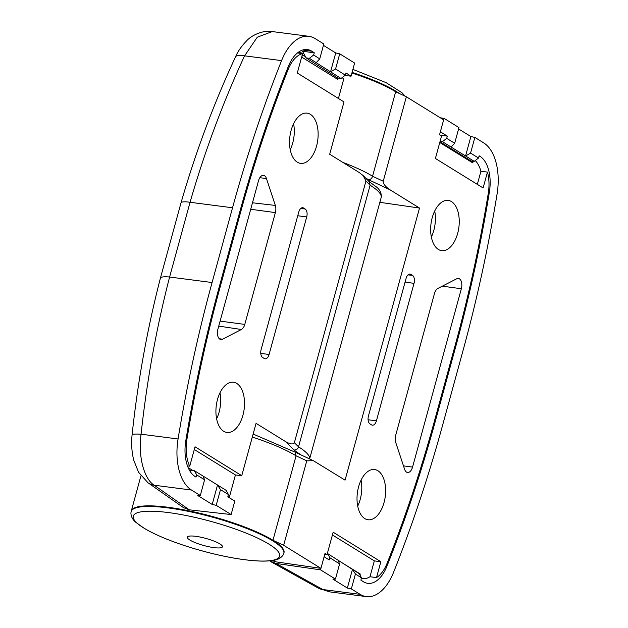 <?xml version="1.0" encoding="UTF-8"?>
<svg xmlns="http://www.w3.org/2000/svg" width="628" height="628" viewBox="0 0 628 628"><rect width="100%" height="100%" fill="white"/><g stroke="black" fill="none" stroke-linecap="round" stroke-linejoin="round"><path stroke-width="0.94" d="M406.347 96.783L395.664 91.767A79.144 16.053 -164.7 0 0 351.908 73.021A79.144 16.053 15.3 0 1 395.664 91.767L372.561 176.24C371.87 178.431 370.528 179.592 368.526 179.718L389.894 189.734L419.504 208.056L345.07 480.153L313.403 460.724L306.754 460.826L283.652 545.292L320.939 568.364L325.029 553.409L327.023 554.65L333.162 532.222L380.858 561.722L376.517 577.587A31.659 17.56 97.4 0 0 387.107 563.238A854.755 474.077 97.4 0 0 434.678 420.21L455.127 345.455A854.755 474.077 97.4 0 0 488.254 193.495A31.659 17.56 97.4 0 0 487.446 172.096L483.113 187.96L435.408 158.46L441.547 136.033L439.545 134.792L443.635 119.846L406.347 96.783L383.237 181.249C383.111 183.808 385.333 186.634 389.894 189.734M431.342 236.999A25.324 14.044 97.4 0 0 433.83 230.319A25.324 14.044 97.4 0 0 434.709 210.992M457.663 233.404A25.324 14.044 -82.6 0 1 441.696 250.651A25.324 14.044 -82.6 0 1 432.229 217.673A25.324 14.044 -82.6 0 1 448.196 200.418A25.324 14.044 -82.6 0 1 457.663 233.404M357.724 506.105A25.324 14.044 97.4 0 0 360.205 499.433A25.324 14.044 97.4 0 0 361.084 480.106M384.046 502.518A25.324 14.044 -82.6 0 1 368.079 519.764A25.324 14.044 -82.6 0 1 358.604 486.779A25.324 14.044 -82.6 0 1 374.571 469.532A25.324 14.044 -82.6 0 1 384.046 502.518M140.923 475.843L131.315 510.957A79.144 16.053 15.3 0 1 167.904 507.259A79.144 16.053 15.3 0 1 272.968 540.284L283.652 545.292M306.754 460.826L296.078 455.818L272.968 540.284A79.144 16.053 15.3 0 1 283.997 552.726L283.825 553.339A79.144 16.053 15.3 0 0 272.795 540.896A79.144 16.053 15.3 0 0 225.562 521.036A79.144 16.053 15.3 0 0 131.15 511.569L130.907 513.045C131.048 516.679 132.775 519.835 136.095 522.512L144.314 528.384C155.312 534.86 170.251 541.093 189.13 547.074A75.87 15.386 15.3 0 1 135.263 513.743A75.87 15.386 15.3 0 1 223.811 525.189A75.87 15.386 15.3 0 1 277.694 558.528A75.87 15.386 15.3 0 1 189.154 547.082C213.308 554.548 235.076 559.101 254.442 560.741C262.535 561.369 269.067 561.197 274.02 560.231C278.228 559.619 281.32 557.782 283.283 554.72L283.825 553.339M412.557 467.099A7.913 4.388 -82.6 0 1 407.517 472.484A7.913 4.388 -82.6 0 1 404.628 469.351L395.726 442.426A7.913 4.388 -82.6 0 1 395.703 435.259L434.474 293.535A7.913 4.388 -82.6 0 1 437.849 288.456L456.768 278.746A7.913 4.388 -82.6 0 1 458.338 278.424A7.913 4.388 -82.6 0 1 461.352 288.739L412.557 467.099L403.474 465.874M412.486 275.378A6.335 3.509 -82.6 0 1 414.033 283.33L376.4 420.87A6.335 3.509 -82.6 0 1 372.373 425.18A6.335 3.509 -82.6 0 1 371.588 424.889L369.994 423.9A6.335 3.509 -82.6 0 1 368.455 415.956L406.08 278.408A6.335 3.509 -82.6 0 1 410.029 274.091A6.335 3.509 -82.6 0 1 410.9 274.397L412.486 275.378L408.012 274.891M271.916 560.592L276.234 561.903L320.939 568.364M252.315 437.072A79.144 16.053 -164.7 0 1 296.078 455.818L295.066 452.136L253.139 434.042M379.854 202.326L419.504 208.056M477.327 184.381L480.922 171.256L487.446 172.096M475.255 160.548A31.659 17.56 -82.6 0 1 480.922 171.256M376.517 577.587L369.986 576.747A31.659 17.56 -82.6 0 1 362.38 578.655A31.659 17.56 -82.6 0 1 361.343 578.466M369.986 576.747L374.327 560.883L380.858 561.722M374.327 560.883L332.416 534.954M324.77 554.351L327.023 554.65M473.206 161.208L472.751 162.895L439.773 142.501M472.751 162.895L471.738 161.019M341.828 562.625L360.276 574.039L359.993 575.067M359.687 574.494L360.276 574.039M365.951 181.045L294.375 442.677L298.528 446.846A79.144 16.053 15.3 0 1 309.628 458.95L381.133 197.655A79.144 16.053 -164.7 0 0 370.104 185.213L365.951 181.045L363.188 175.62L369.303 181.759L370.104 185.213L298.528 446.846C297.805 449.036 296.29 450.088 293.983 450.001L300.584 454.703M223.678 431.287A25.324 14.044 -82.6 0 1 216.793 402.493A25.324 14.044 -82.6 0 1 233.467 382.248A25.324 14.044 -82.6 0 1 236.764 383.441A25.324 14.044 -82.6 0 1 243.648 412.235A25.324 14.044 -82.6 0 1 226.975 432.48A25.324 14.044 -82.6 0 1 223.678 431.287M297.295 162.173A25.324 14.044 -82.6 0 1 290.411 133.379A25.324 14.044 -82.6 0 1 307.084 113.134A25.324 14.044 -82.6 0 1 310.381 114.335A25.324 14.044 -82.6 0 1 317.266 143.129A25.324 14.044 -82.6 0 1 300.592 163.374A25.324 14.044 -82.6 0 1 297.295 162.173M222.485 339.206A7.913 4.388 -82.6 0 1 220.813 339.512A7.913 4.388 -82.6 0 1 219.831 339.151A7.913 4.388 -82.6 0 1 217.9 329.213L258.516 180.754A7.913 4.388 -82.6 0 1 263.454 175.353A7.913 4.388 -82.6 0 1 266.445 178.501L275.347 205.427A7.913 4.388 -82.6 0 1 275.37 212.594L244.779 324.417A7.913 4.388 -82.6 0 1 241.403 329.488L222.485 339.206L219.298 338.728M363.188 175.62L359.295 172.559L329.684 154.245L344.003 101.917L297.287 73.021L302.594 53.608A31.659 17.56 97.4 0 0 288.064 69.669A854.755 474.077 97.4 0 0 240.485 212.688L220.036 287.443A854.755 474.077 97.4 0 0 186.909 439.404A31.659 17.56 97.4 0 0 189.727 466.196L195.033 446.783L241.749 475.679L256.067 423.35L285.677 441.665L293.983 450.001M294.375 442.677C293.268 444.632 290.371 444.294 285.677 441.665M298.763 212.029A6.335 3.509 -82.6 0 1 302.712 207.711A6.335 3.509 -82.6 0 1 303.575 208.017L305.169 208.998A6.335 3.509 -82.6 0 1 306.707 216.943L269.082 354.49A6.335 3.509 -82.6 0 1 265.047 358.792A6.335 3.509 -82.6 0 1 264.262 358.502L262.677 357.52A6.335 3.509 -82.6 0 1 261.13 349.568L298.763 212.029M342.048 77.684L343.814 78.775L338.429 98.47M241.749 475.679L235.429 474.964L229.291 497.392L228.702 497.321M216.621 418.821A25.324 14.044 97.4 0 0 219.981 392.822M290.238 149.715A25.324 14.044 97.4 0 0 293.598 123.708M187.482 465.905L189.727 466.196M302.594 53.608L297.468 52.948M298.041 52.485A31.659 17.56 -82.6 0 1 299.721 52.556A31.659 17.56 -82.6 0 1 302.837 53.498L301.833 57.172L337.605 79.301L337.935 78.076M235.429 474.964L194.287 449.515M305.396 56.606L302.476 54.801M227.901 496.528L229.291 497.392M192.922 470.521L189.35 468.315L189.036 469.477M336.498 77.26L337.605 79.301M458.589 128.944L470.874 136.543L474.862 137.414L470.568 153.106L478.52 158.028L479.133 155.783L479.973 156.309A33.237 18.44 -82.6 0 1 489.377 192.058A856.333 474.956 -82.6 0 1 455.92 345.95L435.471 420.705A856.333 474.956 -82.6 0 1 386.872 566.354A33.237 18.44 -82.6 0 1 367.804 583.341A33.237 18.44 -82.6 0 1 363.337 581.685L360.88 580.123L361.508 577.886L355.424 574.016L351.342 588.915L347.355 588.051L332.903 579.11L335.446 579.087L339.591 563.936L329.841 557.727L329.221 559.964L324.119 556.722L320.531 569.855L275.951 563.418L269.553 560.859M440.361 117.821L444.043 118.347L440.361 131.809L447.332 136.119L440.189 135.193M270.943 561.738L318.317 588.13A19.79 14.946 -60.9 0 0 322.831 589.535L275.951 563.418M351.342 588.915L360.142 594.355A47.485 26.337 97.4 0 0 366.32 596.6A47.485 26.337 97.4 0 0 393.583 572.281A870.581 482.861 97.4 0 0 442.63 425.125L463.079 350.377A870.581 482.861 97.4 0 0 497.093 193.919A47.485 26.337 97.4 0 0 483.654 142.854L474.862 137.414M320.531 569.855L335.446 579.087M447.332 136.119L446.72 138.356L454.672 143.278L458.966 127.578L444.043 118.347M347.355 588.051L352.457 569.392L327.62 553.582L329.841 557.727M361.508 577.886L359.279 573.741L352.457 569.392L355.424 574.016M329.731 591.866L322.831 589.535L360.142 594.355M339.591 563.936L338.068 560.231M446.72 138.356L442.434 141.677L474.226 161.341L478.52 158.028M474.226 161.341L470.961 160.917L439.977 141.755M442.434 141.677L440.087 141.371M451.108 147.038L454.672 143.278M470.568 153.106L465.56 155.98L470.874 136.543M351.044 76.176L354.632 63.043L339.717 53.82L335.572 68.962L345.322 75.172L345.942 72.934L351.044 76.176L344.905 75.486M231.12 514.552L234.801 501.097L227.831 496.787L228.443 494.542L220.491 489.628L216.197 505.32L231.12 514.552L189.295 509.818L183.517 507.66L147.957 482.744A19.79 16.862 125 0 0 154.198 485.224C143.922 478.881 137.987 456.14 141.072 434.199C146.866 380.615 156.372 328.224 169.599 277.034L190.056 202.279C204.783 151.285 222.956 102.466 244.582 55.829L257.276 37.201L272.262 31.573M216.197 505.32L212.209 504.457L197.757 495.516L200.301 495.492L204.595 479.792L196.643 474.87L196.03 477.115L195.19 476.597A33.237 18.44 -82.6 0 1 185.786 440.848A856.333 474.956 -82.6 0 1 219.243 286.949L239.692 212.201A856.333 474.956 -82.6 0 1 288.291 66.544A33.237 18.44 -82.6 0 1 307.367 49.557A33.237 18.44 -82.6 0 1 311.826 51.213L314.283 52.776L302.523 51.261L306.087 57.894L337.754 78.053L341.02 78.476L345.322 75.172M314.283 52.776L313.655 55.013L319.738 58.883L323.82 43.984L315.028 38.544A47.485 26.337 97.4 0 0 308.843 36.298A47.485 26.337 97.4 0 0 281.579 60.618A870.581 482.861 97.4 0 0 232.533 207.774L212.083 282.522A870.581 482.861 97.4 0 0 178.069 438.98A47.485 26.337 97.4 0 0 191.509 490.052L154.198 485.224L189.295 509.818M313.655 55.013L309.353 58.318L330.564 71.82L335.729 52.948L323.444 45.349M335.729 52.948L339.717 53.82M200.301 495.492L191.509 490.052M309.353 58.318L306.087 57.894M212.083 282.522L169.599 277.034A19.79 4.2 14.5 0 0 160.383 278.228C147.227 329.205 137.807 381.353 132.108 434.678A19.79 1.719 6.1 0 1 141.072 434.199L178.069 438.98M308.843 36.298L271.955 31.533C265.189 30.042 252.746 33.936 246.372 41.079C241.223 46.519 237.588 51.818 235.461 56.983L235.461 56.983A19.79 6.147 24.9 0 1 244.582 55.829L281.579 60.618M335.572 68.962L330.564 71.82L341.02 78.476M228.443 494.542L226.198 490.382L194.405 470.71L196.643 474.87M194.405 470.71L191.14 470.294L190.001 471.173M212.209 504.457L217.531 485.02L220.491 489.628M316.174 62.659L319.738 58.883M204.595 479.792L203.072 476.079M200.725 544.602A18.204 3.69 15.3 0 1 189.86 540.033A18.204 3.69 15.3 0 1 187.325 537.175A18.204 3.69 15.3 0 1 209.038 539.35A18.204 3.69 15.3 0 1 219.902 543.919A18.204 3.69 15.3 0 1 222.438 546.784A18.204 3.69 15.3 0 1 200.725 544.602M131.15 511.569L131.315 510.957A79.144 16.053 15.3 0 1 189.059 510.862A79.144 16.053 15.3 0 1 272.968 540.284M383.237 181.249L372.561 176.24A79.144 16.053 -164.7 0 0 342.935 162.44M365.441 177.881L368.526 179.718M276.234 561.903L273.431 560.349M442.293 286.172L461.352 288.739M376.4 420.87L368.094 419.755M405.068 282.121L414.033 283.33M410.9 274.397L409.118 274.208M269.082 354.49L260.769 353.376M297.743 215.742L306.707 216.943M275.347 205.427L252.487 202.781M259.811 177.732L266.445 178.501M218.748 326.113L241.403 329.488M244.779 324.417L220.122 321.104M250.713 209.281L275.37 212.594M186.909 439.404L186.037 439.294M220.036 287.443L219.141 287.326M239.59 212.57L240.485 212.688M288.064 69.669L287.106 69.543M303.575 208.017L301.801 207.821M300.694 208.512L305.169 208.998M488.49 191.94L489.377 192.058M455.92 345.95L455.025 345.832M435.471 420.705L434.576 420.587M386.872 566.354L385.796 566.221M479.973 156.309L479.023 156.184M311.826 51.213L302.625 50.028M232.533 207.774L190.056 202.279A19.79 3.823 -163.9 0 0 180.982 202.938L160.383 278.228M399.408 93.525A79.144 16.053 -164.7 0 0 395.836 91.162A79.144 16.053 -164.7 0 0 352.072 72.416M294.956 452.066L313.403 460.724M361.328 578.521L362.38 578.655M381.133 197.655L381.353 196.399C381.314 192.741 379.673 189.585 376.431 186.94L368.738 181.311M298.206 52.36L299.721 52.556M318.317 588.13L329.417 591.835L366.32 596.6M132.108 434.678C131.173 443.619 131.723 452.144 133.764 460.269L138.568 472.272L147.957 482.744M235.461 56.983C213.826 103.487 195.669 152.141 180.982 202.938M352.897 69.386L386.063 82.629L401.889 92.638L405.162 96.225"/></g></svg>
